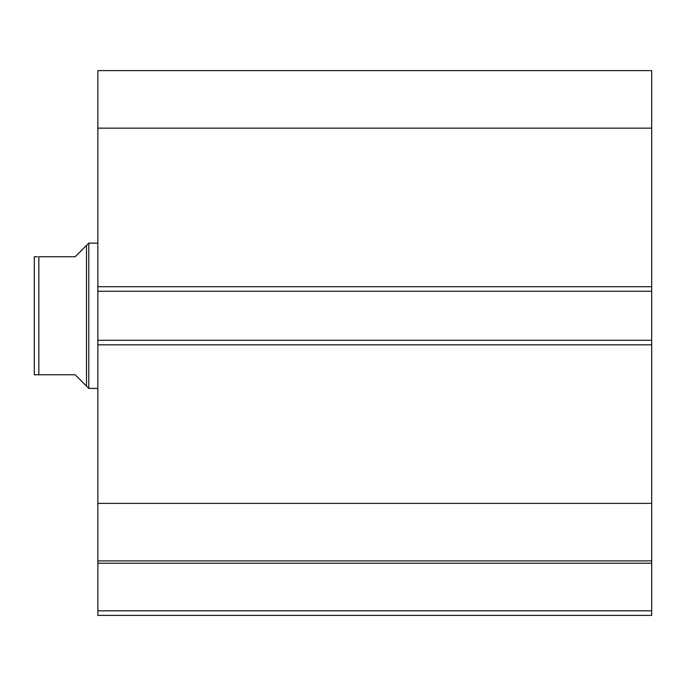 <?xml version="1.0" encoding="UTF-8"?>
<svg xmlns="http://www.w3.org/2000/svg" width="686" height="686" viewBox="0 0 686 686"><rect width="100%" height="100%" fill="white"/><g stroke="black" fill="none" stroke-linecap="round" stroke-linejoin="round"><path stroke-width="1.03" d="M97.858 561.268L97.858 563.223L651.7 563.223L97.858 563.223L97.858 503.378L97.858 560.908L651.7 560.908L651.7 610.84L97.858 610.84L97.858 563.223L97.858 615.385L651.7 615.385L97.858 615.385L97.858 610.84L651.7 610.84L651.7 615.385L651.7 561.268M651.7 560.908L651.7 70.615L97.858 70.615L97.858 128.145L97.858 70.615L651.7 70.615L651.7 286.705L97.858 286.705L97.858 128.145L651.7 128.145L97.858 128.145L97.858 291.25L97.858 286.705L651.7 286.705L651.7 340.273L97.858 340.273L97.858 291.25L651.7 291.25L97.858 291.25L97.858 344.818L97.858 340.273L651.7 340.273L651.7 503.378L97.858 503.378L97.858 344.818L651.7 344.818L97.858 344.818L97.858 503.378L651.7 503.378L651.7 560.908L97.858 560.908M88.777 243.127L86.505 245.399L86.505 386.124L88.777 388.396L88.777 243.127L88.777 388.396L97.858 388.396L88.777 388.396L86.505 386.124L86.505 245.399L88.777 243.127L97.858 243.127L88.777 243.127M83.606 383.234L75.16 374.779L86.505 386.124L75.16 374.779L38.836 374.779L75.16 374.779M86.505 245.399L75.16 256.744L86.505 245.399M38.836 256.744L38.836 374.779L37.498 374.779L38.836 374.779L38.836 256.744L75.16 256.744L38.836 256.744M34.3 256.744L34.3 374.779L37.507 374.779L34.3 374.779L34.3 256.744L37.498 256.744L35.115 256.744M75.16 256.744L83.606 248.289M35.115 374.779L38.836 374.779"/></g></svg>

